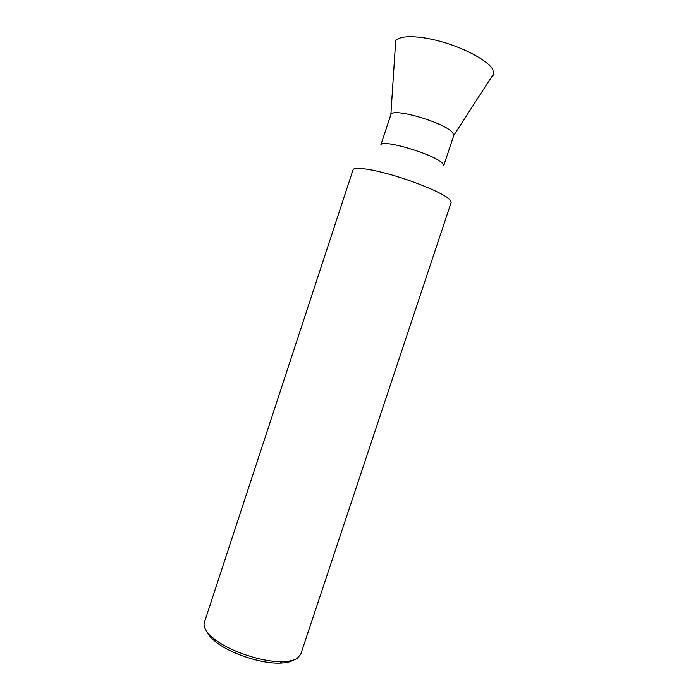 <?xml version="1.0" encoding="UTF-8"?>
<svg xmlns="http://www.w3.org/2000/svg" width="698" height="698" viewBox="0 0 698 698"><rect width="100%" height="100%" fill="white"/><g stroke="black" fill="none" stroke-linecap="round" stroke-linejoin="round"><path stroke-width="1.05" d="M390.784 114.812L390.863 114.62C392.145 107.073 446.45 123.11 452.854 133.03L453.709 135.621L443.658 165.888L442.689 163.629C435.796 154.668 380.698 138.265 380.811 145.105L390.784 114.812M449.756 199.523C444.321 194.114 420.92 183.81 396.892 176.489C372.845 169.125 353.886 166.447 353.04 169.858L204.348 622.433C202.97 627.074 206.364 632.641 214.539 639.15C229.982 651.496 262.823 662.358 282.577 661.652C288.955 661.503 293.745 660.474 296.973 658.572L300.725 654.305L451.196 202.324L449.756 199.523M293.317 660.177C290.263 661.983 285.735 662.952 279.75 663.1C261.165 663.781 230.462 653.625 215.952 642.003C211.18 638.277 208.117 634.77 206.756 631.472M395.042 44.402L395.199 41.758C397.354 35.214 417.491 34.874 441.712 41.767C465.924 48.59 488.504 61.119 492.901 69.652L493.722 74.337L492.273 76.562M390.863 114.62L395.687 40.807M279.75 663.1L282.577 661.652M215.952 642.003L214.539 639.15M453.761 135.421L493.896 73.281"/></g></svg>
